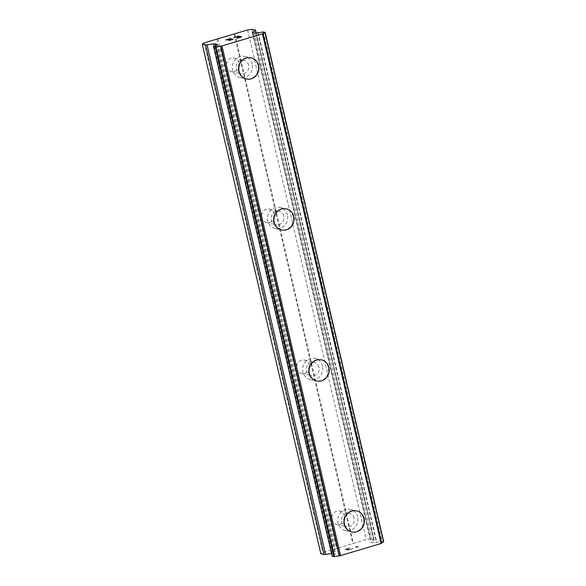 <?xml version="1.0" encoding="UTF-8"?>
<svg xmlns="http://www.w3.org/2000/svg" width="586" height="586" viewBox="0 0 586 586"><rect width="100%" height="100%" fill="white"/><g stroke="black" fill="none" stroke-linecap="round" stroke-linejoin="round"><path stroke-width="0.44" stroke-dasharray="2.93 2.2" d="M344.473 515.973A6.886 6.395 102.7 0 0 339.755 511.109A6.886 6.395 102.7 0 0 332.013 519.679A6.886 6.395 102.7 0 0 336.73 524.543A6.886 6.395 102.7 0 0 344.473 515.973M354.098 518.134A6.886 6.395 102.7 0 0 349.381 513.277A6.886 6.395 102.7 0 0 341.638 521.848A6.886 6.395 102.7 0 0 346.355 526.711A6.886 6.395 102.7 0 0 354.098 518.134M351.893 531.993L351.9 531.993A10.819 10.043 -77.3 0 1 351.893 531.993A10.819 10.043 -77.3 0 1 344.48 524.353A10.819 10.043 -77.3 0 1 356.654 510.882L356.662 510.882M309.335 364.968A6.886 6.395 102.7 0 0 304.617 360.104A6.886 6.395 102.7 0 0 296.875 368.682A6.886 6.395 102.7 0 0 301.592 373.538A6.886 6.395 102.7 0 0 309.335 364.968M318.96 367.136A6.886 6.395 102.7 0 0 314.243 362.273A6.886 6.395 102.7 0 0 306.5 370.85A6.886 6.395 102.7 0 0 311.217 375.707A6.886 6.395 102.7 0 0 318.96 367.136M316.755 380.988L316.762 380.988A10.819 10.043 -77.3 0 1 316.755 380.988A10.819 10.043 -77.3 0 1 309.342 373.348A10.819 10.043 -77.3 0 1 321.509 359.885A10.819 10.043 -77.3 0 1 321.516 359.885L321.509 359.885M274.197 213.971A6.886 6.395 102.7 0 0 269.479 209.107A6.886 6.395 102.7 0 0 261.737 217.677A6.886 6.395 102.7 0 0 266.454 222.541A6.886 6.395 102.7 0 0 274.197 213.971M283.822 216.139A6.886 6.395 102.7 0 0 279.104 211.275A6.886 6.395 102.7 0 0 271.362 219.845A6.886 6.395 102.7 0 0 276.072 224.709A6.886 6.395 102.7 0 0 283.822 216.139M281.617 229.99L281.624 229.99A10.819 10.043 -77.3 0 1 281.617 229.99A10.819 10.043 -77.3 0 1 274.204 222.35A10.819 10.043 -77.3 0 1 286.371 208.88A10.819 10.043 -77.3 0 1 286.378 208.88L286.378 208.88M239.059 62.966A6.886 6.395 102.7 0 0 234.341 58.109A6.886 6.395 102.7 0 0 226.599 66.679A6.886 6.395 102.7 0 0 231.316 71.543A6.886 6.395 102.7 0 0 239.059 62.966M248.676 65.134A6.886 6.395 102.7 0 0 243.966 60.277A6.886 6.395 102.7 0 0 236.217 68.848A6.886 6.395 102.7 0 0 240.934 73.704A6.886 6.395 102.7 0 0 248.676 65.134M246.479 78.985L246.486 78.993A10.819 10.043 -77.3 0 1 246.479 78.985A10.819 10.043 -77.3 0 1 239.066 71.353A10.819 10.043 -77.3 0 1 251.233 57.882A10.819 10.043 -77.3 0 1 251.24 57.882L251.24 57.882M252.236 64.079A10.819 10.043 102.7 0 0 244.831 56.439A10.819 10.043 102.7 0 0 232.657 69.91A10.819 10.043 102.7 0 0 240.07 77.542A10.819 10.043 102.7 0 0 252.236 64.079M258.008 65.376A10.819 10.043 102.7 0 0 250.596 57.736A10.819 10.043 102.7 0 0 238.421 71.206A10.819 10.043 102.7 0 0 245.834 78.846A10.819 10.043 102.7 0 0 258.008 65.376M287.382 215.077A10.819 10.043 102.7 0 0 279.969 207.437A10.819 10.043 102.7 0 0 267.795 220.907A10.819 10.043 102.7 0 0 275.208 228.547A10.819 10.043 102.7 0 0 287.382 215.077M293.147 216.373A10.819 10.043 102.7 0 0 285.734 208.733A10.819 10.043 102.7 0 0 273.567 222.204A10.819 10.043 102.7 0 0 280.98 229.844A10.819 10.043 102.7 0 0 293.147 216.373M322.52 366.074A10.819 10.043 102.7 0 0 315.107 358.434A10.819 10.043 102.7 0 0 302.94 371.905A10.819 10.043 102.7 0 0 310.353 379.545A10.819 10.043 102.7 0 0 322.52 366.074M328.285 367.378A10.819 10.043 102.7 0 0 320.872 359.738A10.819 10.043 102.7 0 0 308.705 373.209A10.819 10.043 102.7 0 0 316.118 380.849A10.819 10.043 102.7 0 0 328.285 367.378M357.658 517.079A10.819 10.043 102.7 0 0 350.245 509.439A10.819 10.043 102.7 0 0 338.078 522.91A10.819 10.043 102.7 0 0 345.491 530.55A10.819 10.043 102.7 0 0 357.658 517.079M363.423 518.376A10.819 10.043 102.7 0 0 356.01 510.736A10.819 10.043 102.7 0 0 343.843 524.206A10.819 10.043 102.7 0 0 351.256 531.846A10.819 10.043 102.7 0 0 363.423 518.376M239.652 36.669L240.941 36.977M237.198 37.292L239.659 36.684M233.821 37.511L238.158 36.347L239.447 36.64M236.847 38.193L241.666 36.859M230.723 40.119L232.898 39.401M228.533 40.441L230.723 40.126M225.573 39.965L230.173 38.727M228.855 40.038L231.052 38.354M348.589 549.844L347.3 549.558L348.582 549.829L352.706 548.606L348.582 549.829M347.3 549.558L349.549 548.884L347.3 549.543M349.337 548.84L347.088 549.507L349.329 548.826M347.088 549.507L345.806 549.221L347.08 549.492M345.806 549.221L349.923 547.991L345.799 549.207M349.71 547.947L345.051 549.331L348.267 550.056L352.926 548.664L348.26 550.042L345.051 549.316L349.71 547.932M355.761 547.383L357.672 547.016L355.753 547.368M355.98 547.434L356.925 547.236L355.98 547.419M356.925 547.236L358.515 547.002L356.925 547.221M358.632 546.965L355.416 546.24L358.625 546.95M355.416 546.24L357.68 547.031L355.416 546.225M383.698 541.86L381.435 541.567A4.725 0.813 166.9 0 1 376.798 542.248L374.388 542.607A2.952 0.505 166.9 0 1 372.85 542.673L371.099 542.277A2.952 0.505 166.9 0 1 370.894 542.153A2.952 0.505 166.9 0 1 371.121 541.874L373.919 540.065A2.952 0.505 -13.1 0 0 374.146 539.787A2.952 0.505 -13.1 0 0 373.949 539.662L370.682 538.93L366.206 539.589L322.747 552.525L320.842 553.77M331.551 553.565L332.174 553.47A2.952 0.505 166.9 0 1 333.712 553.411L335.463 553.807A2.952 0.505 166.9 0 1 335.668 553.931A2.952 0.505 166.9 0 1 335.441 554.21L334.401 554.876A4.725 0.813 166.9 0 1 334.474 554.979A4.725 0.813 166.9 0 1 332.438 556.158L332.211 556.268M204.155 42.903L322.747 552.525M216.974 39.086L335.566 548.708M215.978 45.137L334.577 554.766M215.86 45.474L334.401 554.876M258.206 32.626L376.798 542.248M257.811 32.684L376.402 542.314M252.09 29.3L370.682 538.93M247.614 29.959L366.206 539.589M234.796 33.776L353.387 543.405M234.246 34.127L352.845 543.749M218.226 38.896L336.825 548.525M214.183 46.411L332.174 553.47M215.582 45.752L333.712 553.411M216.952 44.507L335.463 553.807M216.849 44.58L335.441 554.21M213.846 46.536L332.438 556.158M263.473 31.864L382.072 541.493M262.843 31.944L381.435 541.567M255.789 32.984L374.388 542.607M254.251 33.043L372.85 542.673M252.5 32.655L371.099 542.277M252.632 32.677L371.121 541.874M255.914 32.962L373.919 540.065M255.35 30.033L373.949 539.662M339.755 511.109L349.381 513.277M304.617 360.104L314.243 362.273M269.479 209.107L279.104 211.275M234.341 58.109L243.966 60.277M244.831 56.439L250.596 57.736M279.969 207.437L285.734 208.733M315.107 358.434L320.872 359.738M350.245 509.439L356.01 510.736M345.491 530.55L351.256 531.846M310.353 379.545L316.118 380.849M275.208 228.547L280.98 229.844M240.07 77.542L245.834 78.846M231.316 71.543L240.934 73.704M266.454 222.541L276.072 224.709M301.592 373.538L311.217 375.707M336.73 524.543L346.355 526.711M217.076 44.302L335.668 553.931M215.882 45.349L334.474 554.979M262.924 33.57L381.515 543.2M252.295 32.523L370.894 542.153M256.199 32.926L374.146 539.787"/><path stroke-width="0.88" d="M356.654 510.882A10.819 10.043 -77.3 0 1 364.06 518.522A10.819 10.043 -77.3 0 1 351.9 531.993A10.819 10.043 -77.3 0 1 344.487 524.353A10.819 10.043 -77.3 0 1 356.662 510.882A10.819 10.043 -77.3 0 1 364.067 518.522A10.819 10.043 -77.3 0 1 351.9 531.993M321.516 359.885A10.819 10.043 -77.3 0 1 328.922 367.517A10.819 10.043 -77.3 0 1 316.762 380.988A10.819 10.043 -77.3 0 1 309.349 373.355A10.819 10.043 -77.3 0 1 321.516 359.885A10.819 10.043 -77.3 0 1 328.929 367.525A10.819 10.043 -77.3 0 1 316.762 380.988M286.378 208.88A10.819 10.043 -77.3 0 1 293.784 216.52A10.819 10.043 -77.3 0 1 281.624 229.99A10.819 10.043 -77.3 0 1 274.211 222.35A10.819 10.043 -77.3 0 1 286.378 208.88A10.819 10.043 -77.3 0 1 293.791 216.52A10.819 10.043 -77.3 0 1 281.624 229.99M251.24 57.882A10.819 10.043 -77.3 0 1 258.646 65.522A10.819 10.043 -77.3 0 1 246.479 78.993A10.819 10.043 -77.3 0 1 239.073 71.353A10.819 10.043 -77.3 0 1 251.24 57.882A10.819 10.043 -77.3 0 1 258.653 65.522A10.819 10.043 -77.3 0 1 246.486 78.993M239.44 36.625L238.158 36.332L234.034 37.563L238.48 36.127L241.688 36.852L237.03 38.237L240.941 36.962L239.652 36.669L237.411 37.343L239.44 36.625L237.227 37.299M240.941 36.962L236.847 38.193M238.48 36.127L233.851 37.519M241.666 36.859L238.48 36.142M233.199 39.064L230.723 40.119L228.225 40.368M228.291 40.185L228.826 39.709L228.298 40.2M228.826 39.709L230.173 38.713L228.826 39.723M230.173 38.713L225.786 40.016L231.089 38.324L228.782 40.207L232.495 39.174M232.642 39.211L228.789 40.222M231.052 38.354L225.603 39.973M205.51 44.873A2.952 0.505 166.9 0 0 207.048 44.814L213.582 43.847A2.952 0.505 166.9 0 1 215.121 43.782L216.871 44.177A2.952 0.505 166.9 0 1 217.076 44.302A2.952 0.505 166.9 0 1 216.849 44.58L215.809 45.247A4.725 0.813 166.9 0 1 215.882 45.349A4.725 0.813 166.9 0 1 213.846 46.536L215.846 47.012A4.725 0.813 166.9 0 1 220.614 46.338L263.048 33.702A4.725 0.813 166.9 0 1 262.924 33.57A4.725 0.813 166.9 0 1 264.953 32.391L262.843 31.944A4.725 0.813 166.9 0 1 258.206 32.626L255.789 32.984A2.952 0.505 166.9 0 1 254.251 33.043L252.5 32.655A2.952 0.505 166.9 0 1 252.295 32.523A2.952 0.505 166.9 0 1 252.529 32.252L255.328 30.435A2.952 0.505 166.9 0 0 255.555 30.164A2.952 0.505 166.9 0 0 255.35 30.033L252.09 29.3L247.614 29.959L204.155 42.903L202.251 44.14L205.51 44.873L324.102 554.503A2.952 0.505 -13.1 0 0 325.64 554.437L331.551 553.565M381.581 543.002A4.725 0.813 166.9 0 1 383.552 542.013L265.121 32.311M332.211 556.268L334.438 556.641A4.725 0.813 166.9 0 1 339.206 555.968L381.662 543.354L263.055 33.746M202.251 44.14L320.842 553.77L324.102 554.503M215.267 47.07L333.859 556.7M215.846 47.012L334.438 556.641M220.614 46.338L339.206 555.968M222.006 46.162L340.598 555.784M262.543 34.091L381.134 543.713M264.953 32.391L383.552 542.013M207.048 44.814L325.64 554.437M213.582 43.847L214.183 46.411M215.121 43.782L215.582 45.752M213.634 46.704L332.225 556.334M220.885 46.323L339.477 555.953M263.026 33.776L381.618 543.405M252.529 32.252L252.632 32.677M255.328 30.435L255.914 32.962M213.59 46.682L332.189 556.304M263.07 33.724L381.662 543.354M265.158 32.259L383.749 541.889M255.555 30.164L256.199 32.926"/></g></svg>
